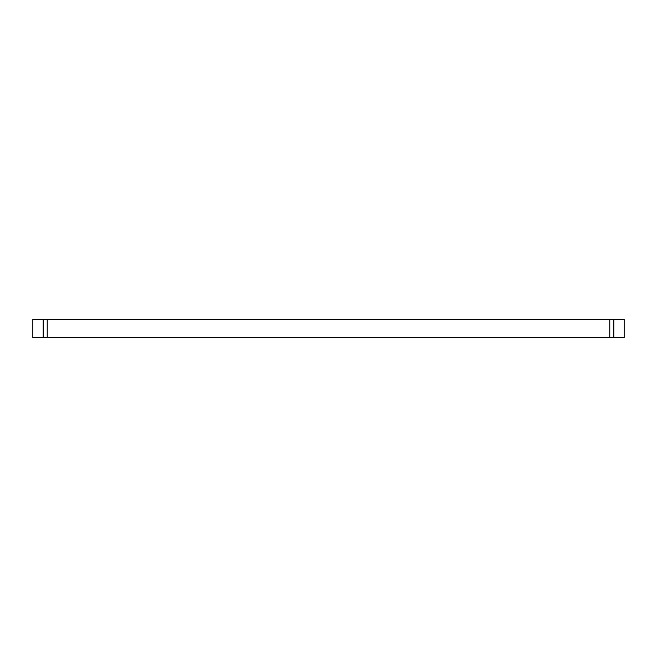 <?xml version="1.0" encoding="UTF-8"?>
<svg xmlns="http://www.w3.org/2000/svg" width="657" height="657" viewBox="0 0 657 657"><rect width="100%" height="100%" fill="white"/><g stroke="black" fill="none" stroke-linecap="round" stroke-linejoin="round"><path stroke-width="0.99" d="M43.165 337.493L624.15 337.493L624.15 319.507L32.85 319.507L32.85 337.493L43.165 337.493L43.165 319.507M47.197 337.493L47.197 319.507M613.835 337.493L613.835 319.507M609.803 319.507L609.803 337.493"/></g></svg>
